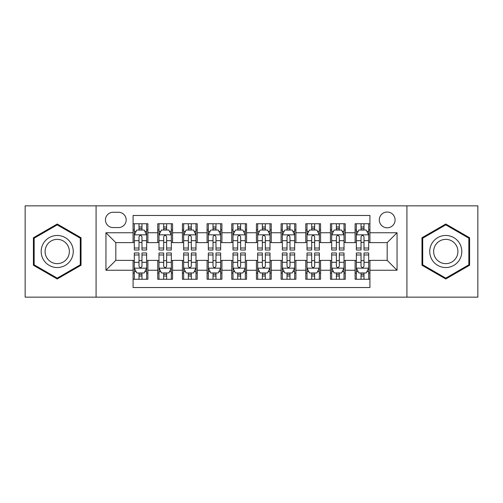 <?xml version="1.0" encoding="UTF-8"?>
<svg xmlns="http://www.w3.org/2000/svg" width="503" height="503" viewBox="0 0 503 503"><rect width="100%" height="100%" fill="white"/><g stroke="black" fill="none" stroke-linecap="round" stroke-linejoin="round"><path stroke-width="0.75" d="M387.184 212.027A7.897 7.897 0 0 0 379.293 219.924A7.897 7.897 0 0 0 387.184 227.815A7.897 7.897 0 0 0 395.081 219.924A7.897 7.897 0 0 0 387.184 212.027M406.921 297.141L477.85 297.141L477.85 205.859L406.921 205.859L406.921 297.141L96.079 297.141L96.079 205.859L25.15 205.859L25.15 297.141L96.079 297.141M369.919 223.747L355.118 223.747L355.118 232.751L345.247 232.751L345.247 242.616L355.118 242.616L355.118 232.751M345.247 232.751L345.247 223.747L330.446 223.747L330.446 232.751L320.574 232.751L320.574 242.616L330.446 242.616L330.446 232.751M320.574 232.751L320.574 223.747L305.774 223.747L305.774 232.751L295.909 232.751L295.909 242.616L305.774 242.616L305.774 232.751M295.909 232.751L295.909 223.747L281.102 223.747L281.102 232.751L271.236 232.751L271.236 242.616L281.102 242.616L281.102 232.751M271.236 232.751L271.236 223.747L256.436 223.747L256.436 232.751L246.564 232.751L246.564 242.616L256.436 242.616L256.436 232.751M246.564 232.751L246.564 223.747L231.764 223.747L231.764 232.751L221.898 232.751L221.898 242.616L231.764 242.616L231.764 232.751M221.898 232.751L221.898 223.747L207.091 223.747L207.091 232.751L197.226 232.751L197.226 242.616L207.091 242.616L207.091 232.751M197.226 232.751L197.226 223.747L182.426 223.747L182.426 232.751L172.554 232.751L172.554 242.616L182.426 242.616L182.426 232.751M172.554 232.751L172.554 223.747L157.753 223.747L157.753 242.616L147.882 242.616L147.882 223.747L133.081 223.747M133.081 279.253L147.882 279.253L147.882 260.384L157.753 260.384L157.753 279.253L172.554 279.253L172.554 260.384L182.426 260.384L182.426 270.249L172.554 270.249M182.426 270.249L182.426 279.253L197.226 279.253L197.226 260.384L207.091 260.384L207.091 270.249L197.226 270.249M207.091 270.249L207.091 279.253L221.898 279.253L221.898 260.384L231.764 260.384L231.764 270.249L221.898 270.249M231.764 270.249L231.764 279.253L246.564 279.253L246.564 260.384L256.436 260.384L256.436 270.249L246.564 270.249M256.436 270.249L256.436 279.253L271.236 279.253L271.236 260.384L281.102 260.384L281.102 270.249L271.236 270.249M281.102 270.249L281.102 279.253L295.909 279.253L295.909 260.384L305.774 260.384L305.774 270.249L295.909 270.249M305.774 270.249L305.774 279.253L320.574 279.253L320.574 260.384L330.446 260.384L330.446 270.249L320.574 270.249M330.446 270.249L330.446 279.253L345.247 279.253L345.247 260.384L355.118 260.384L355.118 270.249L345.247 270.249M113.1 227.57L118.526 227.57A7.646 7.646 0 0 0 126.178 219.924A7.646 7.646 0 0 0 118.526 212.272L113.1 212.272A7.646 7.646 0 0 0 105.454 219.924A7.646 7.646 0 0 0 113.1 227.57M406.921 205.859L96.079 205.859M369.919 232.751L369.919 215.479L133.081 215.479L133.081 242.616L115.816 242.616L115.816 260.384L133.081 260.384L133.081 287.521L369.919 287.521L369.919 260.384L387.184 260.384L387.184 242.616L369.919 242.616L369.919 232.751L397.056 232.751L397.056 270.249L369.919 270.249M133.081 270.249L105.944 270.249L105.944 232.751L133.081 232.751M355.118 270.249L355.118 279.253L369.919 279.253M133.081 229.915L134.314 229.915M139.004 229.915L141.965 229.915M146.65 229.915L147.882 229.915M133.081 242.371L134.314 242.371M139.004 242.371L141.965 242.371M146.65 242.371L147.882 242.371M133.081 260.629L134.314 260.629M139.004 260.629L141.965 260.629M146.65 260.629L147.882 260.629M133.081 273.085L134.314 273.085M139.004 273.085L141.965 273.085M146.65 273.085L147.882 273.085M157.753 242.371L158.986 242.371M163.676 242.371L166.631 242.371M171.322 242.371L172.554 242.371M157.753 229.915L158.986 229.915M163.676 229.915L166.631 229.915M171.322 229.915L172.554 229.915M157.753 260.629L158.986 260.629M163.676 260.629L166.631 260.629M171.322 260.629L172.554 260.629M157.753 273.085L158.986 273.085M163.676 273.085L166.631 273.085M171.322 273.085L172.554 273.085M182.426 260.629L183.658 260.629M188.342 260.629L191.303 260.629M195.994 260.629L197.226 260.629M182.426 273.085L183.658 273.085M188.342 273.085L191.303 273.085M195.994 273.085L197.226 273.085M182.426 229.915L183.658 229.915M188.342 229.915L191.303 229.915M195.994 229.915L197.226 229.915M182.426 242.371L183.658 242.371M188.342 242.371L191.303 242.371M195.994 242.371L197.226 242.371M207.091 260.629L208.33 260.629M213.014 260.629L215.976 260.629M220.66 260.629L221.898 260.629M207.091 273.085L208.33 273.085M213.014 273.085L215.976 273.085M220.66 273.085L221.898 273.085M207.091 229.915L208.33 229.915M213.014 229.915L215.976 229.915M220.66 229.915L221.898 229.915M207.091 242.371L208.33 242.371M213.014 242.371L215.976 242.371M220.66 242.371L221.898 242.371M231.764 260.629L232.996 260.629M237.686 260.629L240.648 260.629M245.332 260.629L246.564 260.629M231.764 273.085L232.996 273.085M237.686 273.085L240.648 273.085M245.332 273.085L246.564 273.085M231.764 229.915L232.996 229.915M237.686 229.915L240.648 229.915M245.332 229.915L246.564 229.915M231.764 242.371L232.996 242.371M237.686 242.371L240.648 242.371M245.332 242.371L246.564 242.371M256.436 260.629L257.668 260.629M262.352 260.629L265.314 260.629M270.004 260.629L271.236 260.629M256.436 273.085L257.668 273.085M262.352 273.085L265.314 273.085M270.004 273.085L271.236 273.085M256.436 229.915L257.668 229.915M262.352 229.915L265.314 229.915M270.004 229.915L271.236 229.915M256.436 242.371L257.668 242.371M262.352 242.371L265.314 242.371M270.004 242.371L271.236 242.371M281.102 260.629L282.34 260.629M287.024 260.629L289.986 260.629M294.67 260.629L295.909 260.629M281.102 273.085L282.34 273.085M287.024 273.085L289.986 273.085M294.67 273.085L295.909 273.085M281.102 229.915L282.34 229.915M287.024 229.915L289.986 229.915M294.67 229.915L295.909 229.915M281.102 242.371L282.34 242.371M287.024 242.371L289.986 242.371M294.67 242.371L295.909 242.371M305.774 260.629L307.006 260.629M311.697 260.629L314.658 260.629M319.342 260.629L320.574 260.629M305.774 273.085L307.006 273.085M311.697 273.085L314.658 273.085M319.342 273.085L320.574 273.085M305.774 229.915L307.006 229.915M311.697 229.915L314.658 229.915M319.342 229.915L320.574 229.915M305.774 242.371L307.006 242.371M311.697 242.371L314.658 242.371M319.342 242.371L320.574 242.371M330.446 260.629L331.678 260.629M336.369 260.629L339.324 260.629M344.014 260.629L345.247 260.629M330.446 273.085L331.678 273.085M336.369 273.085L339.324 273.085M344.014 273.085L345.247 273.085M330.446 229.915L331.678 229.915M336.369 229.915L339.324 229.915M344.014 229.915L345.247 229.915M330.446 242.371L331.678 242.371M336.369 242.371L339.324 242.371M344.014 242.371L345.247 242.371M355.118 260.629L356.35 260.629M361.035 260.629L363.996 260.629M368.686 260.629L369.919 260.629M355.118 273.085L356.35 273.085M361.035 273.085L363.996 273.085M368.686 273.085L369.919 273.085M355.118 229.915L356.35 229.915M361.035 229.915L363.996 229.915M368.686 229.915L369.919 229.915M355.118 242.371L356.35 242.371M361.035 242.371L363.996 242.371M368.686 242.371L369.919 242.371M115.816 242.616L105.944 232.751M115.816 260.384L105.944 270.249M397.056 232.751L387.184 242.616M397.056 270.249L387.184 260.384M57.223 278.989L81.027 265.244L81.027 237.756L57.223 224.011L33.412 237.756L33.412 265.244L57.223 278.989M469.588 237.756L445.777 224.011L421.973 237.756L421.973 265.244L445.777 278.989L469.588 265.244L469.588 237.756M141.965 226.954L139.004 226.954M146.65 248.01L141.965 248.01L141.965 250.022L146.65 250.022L146.65 234.97L144.185 230.034L136.785 230.034L134.314 234.97L134.314 250.022L139.004 250.022L139.004 248.01L134.314 248.01M134.314 234.97L134.314 223.747M146.65 234.97L146.65 223.747M139.004 230.034L139.004 223.747M141.965 223.747L141.965 230.034M141.965 248.01L141.965 236.819C140.978 234.92 139.991 234.92 139.004 236.819L139.004 248.01M139.004 276.046L141.965 276.046M134.314 254.99L139.004 254.99L139.004 252.978L134.314 252.978L134.314 268.03L136.785 272.966L144.185 272.966L146.65 268.03L146.65 252.978L141.965 252.978L141.965 254.99L146.65 254.99M146.65 268.03L146.65 279.253M134.314 268.03L134.314 279.253M141.965 272.966L141.965 279.253M139.004 279.253L139.004 272.966M139.004 254.99L139.004 266.181C139.991 268.08 140.978 268.08 141.965 266.181L141.965 254.99M57.223 235.467A16.033 16.033 0 0 0 41.183 251.5A16.033 16.033 0 0 0 57.223 267.533A16.033 16.033 0 0 0 73.256 251.5A16.033 16.033 0 0 0 57.223 235.467M57.223 239.359A12.141 12.141 0 0 0 45.081 251.5A12.141 12.141 0 0 0 57.223 263.641A12.141 12.141 0 0 0 69.364 251.5A12.141 12.141 0 0 0 57.223 239.359M80.285 264.817L57.223 278.134L34.154 264.817L34.154 238.183L57.223 224.866L80.285 238.183L80.285 264.817M431.888 243.483A16.033 16.033 0 0 0 437.761 265.389A16.033 16.033 0 0 0 459.667 259.517A16.033 16.033 0 0 0 453.794 237.611A16.033 16.033 0 0 0 431.888 243.483M435.265 245.433A12.141 12.141 0 0 0 439.71 262.013A12.141 12.141 0 0 0 456.29 257.567A12.141 12.141 0 0 0 451.851 240.987A12.141 12.141 0 0 0 435.265 245.433M468.846 238.183L468.846 264.817L445.777 278.134L422.715 264.817L422.715 238.183L445.777 224.866L468.846 238.183M166.631 226.954L163.676 226.954M171.322 248.01L166.631 248.01L166.631 250.022L171.322 250.022L171.322 234.97L168.857 230.034L161.45 230.034L158.986 234.97L158.986 250.022L163.676 250.022L163.676 248.01L158.986 248.01M158.986 234.97L158.986 223.747M171.322 234.97L171.322 223.747M163.676 230.034L163.676 223.747M166.631 223.747L166.631 230.034M166.631 248.01L166.631 236.819C165.65 234.92 164.663 234.92 163.676 236.819L163.676 248.01M191.303 226.954L188.342 226.954M195.994 248.01L191.303 248.01L191.303 250.022L195.994 250.022L195.994 234.97L193.523 230.034L186.123 230.034L183.658 234.97L183.658 250.022L188.342 250.022L188.342 248.01L183.658 248.01M183.658 234.97L183.658 223.747M195.994 234.97L195.994 223.747M188.342 230.034L188.342 223.747M191.303 223.747L191.303 230.034M191.303 248.01L191.303 236.819C190.316 234.92 189.329 234.92 188.342 236.819L188.342 248.01M215.976 226.954L213.014 226.954M220.66 248.01L215.976 248.01L215.976 250.022L220.66 250.022L220.66 234.97L218.195 230.034L210.795 230.034L208.33 234.97L208.33 250.022L213.014 250.022L213.014 248.01L208.33 248.01M208.33 234.97L208.33 223.747M220.66 234.97L220.66 223.747M213.014 230.034L213.014 223.747M215.976 223.747L215.976 230.034M215.976 248.01L215.976 236.819C214.988 234.92 214.001 234.92 213.014 236.819L213.014 248.01M240.648 226.954L237.686 226.954M245.332 248.01L240.648 248.01L240.648 250.022L245.332 250.022L245.332 234.97L242.867 230.034L235.467 230.034L232.996 234.97L232.996 250.022L237.686 250.022L237.686 248.01L232.996 248.01M232.996 234.97L232.996 223.747M245.332 234.97L245.332 223.747M237.686 230.034L237.686 223.747M240.648 223.747L240.648 230.034M240.648 248.01L240.648 236.819C239.661 234.92 238.674 234.92 237.686 236.819L237.686 248.01M163.676 276.046L166.631 276.046M158.986 254.99L163.676 254.99L163.676 252.978L158.986 252.978L158.986 268.03L161.45 272.966L168.857 272.966L171.322 268.03L171.322 252.978L166.631 252.978L166.631 254.99L171.322 254.99M171.322 268.03L171.322 279.253M158.986 268.03L158.986 279.253M166.631 272.966L166.631 279.253M163.676 279.253L163.676 272.966M163.676 254.99L163.676 266.181C164.657 268.08 165.644 268.08 166.631 266.181L166.631 254.99M188.342 276.046L191.303 276.046M183.658 254.99L188.342 254.99L188.342 252.978L183.658 252.978L183.658 268.03L186.123 272.966L193.523 272.966L195.994 268.03L195.994 252.978L191.303 252.978L191.303 254.99L195.994 254.99M195.994 268.03L195.994 279.253M183.658 268.03L183.658 279.253M191.303 272.966L191.303 279.253M188.342 279.253L188.342 272.966M188.342 254.99L188.342 266.181C189.329 268.08 190.316 268.08 191.303 266.181L191.303 254.99M213.014 276.046L215.976 276.046M208.33 254.99L213.014 254.99L213.014 252.978L208.33 252.978L208.33 268.03L210.795 272.966L218.195 272.966L220.66 268.03L220.66 252.978L215.976 252.978L215.976 254.99L220.66 254.99M220.66 268.03L220.66 279.253M208.33 268.03L208.33 279.253M215.976 272.966L215.976 279.253M213.014 279.253L213.014 272.966M213.014 254.99L213.014 266.181C214.001 268.08 214.988 268.08 215.976 266.181L215.976 254.99M237.686 276.046L240.648 276.046M232.996 254.99L237.686 254.99L237.686 252.978L232.996 252.978L232.996 268.03L235.467 272.966L242.867 272.966L245.332 268.03L245.332 252.978L240.648 252.978L240.648 254.99L245.332 254.99M245.332 268.03L245.332 279.253M232.996 268.03L232.996 279.253M240.648 272.966L240.648 279.253M237.686 279.253L237.686 272.966M237.686 254.99L237.686 266.181C238.667 268.08 239.654 268.08 240.648 266.181L240.648 254.99M265.314 226.954L262.352 226.954M270.004 248.01L265.314 248.01L265.314 250.022L270.004 250.022L270.004 234.97L267.533 230.034L260.133 230.034L257.668 234.97L257.668 250.022L262.352 250.022L262.352 248.01L257.668 248.01M257.668 234.97L257.668 223.747M270.004 234.97L270.004 223.747M262.352 230.034L262.352 223.747M265.314 223.747L265.314 230.034M265.314 248.01L265.314 236.819C264.333 234.92 263.346 234.92 262.352 236.819L262.352 248.01M262.352 276.046L265.314 276.046M257.668 254.99L262.352 254.99L262.352 252.978L257.668 252.978L257.668 268.03L260.133 272.966L267.533 272.966L270.004 268.03L270.004 252.978L265.314 252.978L265.314 254.99L270.004 254.99M270.004 268.03L270.004 279.253M257.668 268.03L257.668 279.253M265.314 272.966L265.314 279.253M262.352 279.253L262.352 272.966M262.352 254.99L262.352 266.181C263.339 268.08 264.327 268.08 265.314 266.181L265.314 254.99M289.986 226.954L287.024 226.954M294.67 248.01L289.986 248.01L289.986 250.022L294.67 250.022L294.67 234.97L292.205 230.034L284.805 230.034L282.34 234.97L282.34 250.022L287.024 250.022L287.024 248.01L282.34 248.01M282.34 234.97L282.34 223.747M294.67 234.97L294.67 223.747M287.024 230.034L287.024 223.747M289.986 223.747L289.986 230.034M289.986 248.01L289.986 236.819C288.999 234.92 288.012 234.92 287.024 236.819L287.024 248.01M287.024 276.046L289.986 276.046M282.34 254.99L287.024 254.99L287.024 252.978L282.34 252.978L282.34 268.03L284.805 272.966L292.205 272.966L294.67 268.03L294.67 252.978L289.986 252.978L289.986 254.99L294.67 254.99M294.67 268.03L294.67 279.253M282.34 268.03L282.34 279.253M289.986 272.966L289.986 279.253M287.024 279.253L287.024 272.966M287.024 254.99L287.024 266.181C288.012 268.08 288.999 268.08 289.986 266.181L289.986 254.99M314.658 226.954L311.697 226.954M319.342 248.01L314.658 248.01L314.658 250.022L319.342 250.022L319.342 234.97L316.877 230.034L309.477 230.034L307.006 234.97L307.006 250.022L311.697 250.022L311.697 248.01L307.006 248.01M307.006 234.97L307.006 223.747M319.342 234.97L319.342 223.747M311.697 230.034L311.697 223.747M314.658 223.747L314.658 230.034M314.658 248.01L314.658 236.819C313.671 234.92 312.684 234.92 311.697 236.819L311.697 248.01M311.697 276.046L314.658 276.046M307.006 254.99L311.697 254.99L311.697 252.978L307.006 252.978L307.006 268.03L309.477 272.966L316.877 272.966L319.342 268.03L319.342 252.978L314.658 252.978L314.658 254.99L319.342 254.99M319.342 268.03L319.342 279.253M307.006 268.03L307.006 279.253M314.658 272.966L314.658 279.253M311.697 279.253L311.697 272.966M311.697 254.99L311.697 266.181C312.684 268.08 313.671 268.08 314.658 266.181L314.658 254.99M339.324 226.954L336.369 226.954M344.014 248.01L339.324 248.01L339.324 250.022L344.014 250.022L344.014 234.97L341.55 230.034L334.143 230.034L331.678 234.97L331.678 250.022L336.369 250.022L336.369 248.01L331.678 248.01M331.678 234.97L331.678 223.747M344.014 234.97L344.014 223.747M336.369 230.034L336.369 223.747M339.324 223.747L339.324 230.034M339.324 248.01L339.324 236.819C338.343 234.92 337.356 234.92 336.369 236.819L336.369 248.01M336.369 276.046L339.324 276.046M331.678 254.99L336.369 254.99L336.369 252.978L331.678 252.978L331.678 268.03L334.143 272.966L341.55 272.966L344.014 268.03L344.014 252.978L339.324 252.978L339.324 254.99L344.014 254.99M344.014 268.03L344.014 279.253M331.678 268.03L331.678 279.253M339.324 272.966L339.324 279.253M336.369 279.253L336.369 272.966M336.369 254.99L336.369 266.181C337.35 268.08 338.337 268.08 339.324 266.181L339.324 254.99M363.996 226.954L361.035 226.954M368.686 248.01L363.996 248.01L363.996 250.022L368.686 250.022L368.686 234.97L366.215 230.034L358.815 230.034L356.35 234.97L356.35 250.022L361.035 250.022L361.035 248.01L356.35 248.01M356.35 234.97L356.35 223.747M368.686 234.97L368.686 223.747M361.035 230.034L361.035 223.747M363.996 223.747L363.996 230.034M363.996 248.01L363.996 236.819C363.009 234.92 362.022 234.92 361.035 236.819L361.035 248.01M361.035 276.046L363.996 276.046M356.35 254.99L361.035 254.99L361.035 252.978L356.35 252.978L356.35 268.03L358.815 272.966L366.215 272.966L368.686 268.03L368.686 252.978L363.996 252.978L363.996 254.99L368.686 254.99M368.686 268.03L368.686 279.253M356.35 268.03L356.35 279.253M363.996 272.966L363.996 279.253M361.035 279.253L361.035 272.966M361.035 254.99L361.035 266.181C362.022 268.08 363.009 268.08 363.996 266.181L363.996 254.99M157.753 270.249L147.882 270.249M157.753 232.751L147.882 232.751M146.587 234.844L134.376 234.844M134.314 231.393L136.106 231.393M144.864 231.393L146.65 231.393M139.004 240.692L134.314 240.692M146.65 240.692L141.965 240.692M141.965 228.525L139.004 228.525M134.376 268.156L146.587 268.156M146.65 271.607L144.864 271.607M136.106 271.607L134.314 271.607M141.965 262.308L146.65 262.308M134.314 262.308L139.004 262.308M139.004 274.475L141.965 274.475M171.259 234.844L159.049 234.844M158.986 231.393L160.778 231.393M169.536 231.393L171.322 231.393M163.676 240.692L158.986 240.692M171.322 240.692L166.631 240.692M166.631 228.525L163.676 228.525M195.931 234.844L183.721 234.844M183.658 231.393L185.444 231.393M194.202 231.393L195.994 231.393M188.342 240.692L183.658 240.692M195.994 240.692L191.303 240.692M191.303 228.525L188.342 228.525M220.603 234.844L208.387 234.844M208.33 231.393L210.116 231.393M218.874 231.393L220.66 231.393M213.014 240.692L208.33 240.692M220.66 240.692L215.976 240.692M215.976 228.525L213.014 228.525M245.269 234.844L233.059 234.844M232.996 231.393L234.788 231.393M243.546 231.393L245.332 231.393M237.686 240.692L232.996 240.692M245.332 240.692L240.648 240.692M240.648 228.525L237.686 228.525M159.049 268.156L171.259 268.156M171.322 271.607L169.536 271.607M160.778 271.607L158.986 271.607M166.631 262.308L171.322 262.308M158.986 262.308L163.676 262.308M163.676 274.475L166.631 274.475M183.721 268.156L195.931 268.156M195.994 271.607L194.202 271.607M185.444 271.607L183.658 271.607M191.303 262.308L195.994 262.308M183.658 262.308L188.342 262.308M188.342 274.475L191.303 274.475M208.387 268.156L220.603 268.156M220.66 271.607L218.874 271.607M210.116 271.607L208.33 271.607M215.976 262.308L220.66 262.308M208.33 262.308L213.014 262.308M213.014 274.475L215.976 274.475M233.059 268.156L245.269 268.156M245.332 271.607L243.546 271.607M234.788 271.607L232.996 271.607M240.648 262.308L245.332 262.308M232.996 262.308L237.686 262.308M237.686 274.475L240.648 274.475M269.941 234.844L257.731 234.844M257.668 231.393L259.454 231.393M268.212 231.393L270.004 231.393M262.352 240.692L257.668 240.692M270.004 240.692L265.314 240.692M265.314 228.525L262.352 228.525M257.731 268.156L269.941 268.156M270.004 271.607L268.212 271.607M259.454 271.607L257.668 271.607M265.314 262.308L270.004 262.308M257.668 262.308L262.352 262.308M262.352 274.475L265.314 274.475M294.613 234.844L282.397 234.844M282.34 231.393L284.126 231.393M292.884 231.393L294.67 231.393M287.024 240.692L282.34 240.692M294.67 240.692L289.986 240.692M289.986 228.525L287.024 228.525M282.397 268.156L294.613 268.156M294.67 271.607L292.884 271.607M284.126 271.607L282.34 271.607M289.986 262.308L294.67 262.308M282.34 262.308L287.024 262.308M287.024 274.475L289.986 274.475M319.279 234.844L307.069 234.844M307.006 231.393L308.798 231.393M317.556 231.393L319.342 231.393M311.697 240.692L307.006 240.692M319.342 240.692L314.658 240.692M314.658 228.525L311.697 228.525M307.069 268.156L319.279 268.156M319.342 271.607L317.556 271.607M308.798 271.607L307.006 271.607M314.658 262.308L319.342 262.308M307.006 262.308L311.697 262.308M311.697 274.475L314.658 274.475M343.951 234.844L331.741 234.844M331.678 231.393L333.464 231.393M342.222 231.393L344.014 231.393M336.369 240.692L331.678 240.692M344.014 240.692L339.324 240.692M339.324 228.525L336.369 228.525M331.741 268.156L343.951 268.156M344.014 271.607L342.222 271.607M333.464 271.607L331.678 271.607M339.324 262.308L344.014 262.308M331.678 262.308L336.369 262.308M336.369 274.475L339.324 274.475M368.624 234.844L356.413 234.844M356.35 231.393L358.136 231.393M366.894 231.393L368.686 231.393M361.035 240.692L356.35 240.692M368.686 240.692L363.996 240.692M363.996 228.525L361.035 228.525M356.413 268.156L368.624 268.156M368.686 271.607L366.894 271.607M358.136 271.607L356.35 271.607M363.996 262.308L368.686 262.308M356.35 262.308L361.035 262.308M361.035 274.475L363.996 274.475"/></g></svg>
